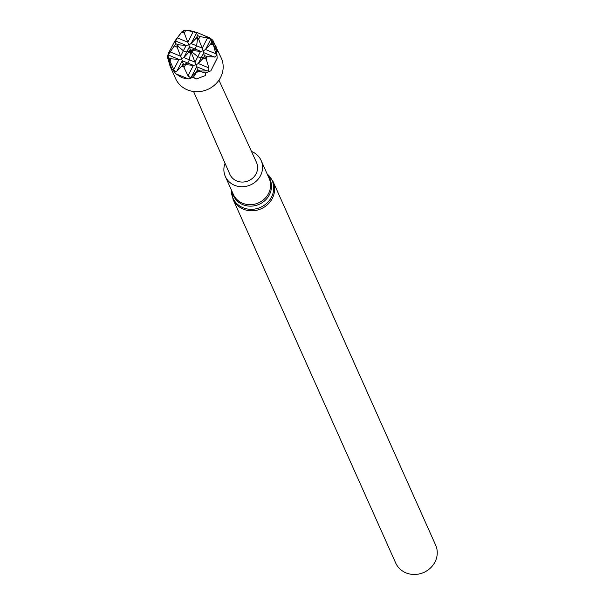 <?xml version="1.0" encoding="UTF-8"?>
<svg xmlns="http://www.w3.org/2000/svg" width="603" height="603" viewBox="0 0 603 603"><rect width="100%" height="100%" fill="white"/><g stroke="black" fill="none" stroke-linecap="round" stroke-linejoin="round"><path stroke-width="0.9" d="M193.586 91.505L229.871 174.327A14.585 13.402 -24.1 0 0 242.64 182.061A14.585 13.402 -24.1 0 0 256.094 173.77A14.585 13.402 -24.1 0 0 256.494 162.418L218.957 80.161M225.04 163.3A19.598 18.015 -24.1 0 0 225.334 176.46A19.598 18.015 -24.1 0 0 234.567 185.294A19.598 18.015 -24.1 0 0 256.388 181.051A19.598 18.015 -24.1 0 0 261.114 160.458A19.598 18.015 -24.1 0 0 251.496 151.466M273.001 181.443A21.881 20.118 -24.1 0 1 267.724 204.44A21.881 20.118 -24.1 0 1 243.363 209.181A21.881 20.118 -24.1 0 1 233.044 199.314L395.681 562.983A21.881 20.118 -24.1 0 0 405.992 572.85A21.881 20.118 -24.1 0 0 430.354 568.109A21.881 20.118 -24.1 0 0 435.637 545.112L273.001 181.443L267.099 173.845M185.098 30.15L190.676 30.806L196.993 32.494L209.859 37.936L212.806 40.205L221.316 58.129A25.04 23.02 155.9 0 1 215.279 84.443A25.04 23.02 155.9 0 1 187.397 89.87A25.04 23.02 155.9 0 1 175.594 78.578L170.197 66.511L167.363 56.772L168.448 53.222L174.923 40.929L182.144 31.446L183.9 30.534L183.546 31.122L188.829 44.901L191.121 43.559L196.307 38.042L197.626 37.703L198.658 39.15L203.203 50.833L205.517 49.514L210.658 44.004L212.346 43.024L210.764 39.233L207.5 37.868L199.955 36.617L197.535 35.6L196.442 33.097L193.209 31.665L185.098 30.15L183.9 30.534M215.912 46.069L217.525 51.835L216.718 51.255L217.163 58.227L210.839 70.845L205.698 72.925L205.284 75.601L195.998 79.099L193.412 77.214L188.618 78.955L181.978 77.757L175.903 73.837L171.478 68.252L171.538 68.983L170.204 66.511M168.448 53.222A404.229 120.012 112.4 0 0 174.923 40.929M167.363 56.772L168.116 57.963L168.162 54.941L175.782 43.725L175.631 41.019L177.29 37.831L181.797 32.147L183.546 31.122M196.993 32.494A404.229 104.621 -152.8 0 0 209.859 37.936M212.912 43.115L212.362 43.017A390.895 116.047 112.4 0 1 212.354 43.039L213.04 43.484L212.806 40.205M204.5 56.78L203.203 50.833L200.595 51.338L192.696 50.66L190.774 51.006L197.784 56.705L201.063 58.054L204.5 56.78L198.289 63.534L196.013 64.83L197.935 71.056L207.741 70.935L208.668 70.023L208.909 68.162L205.744 57.383L207.123 56.69L215.158 56.983L216.334 55.468L213.04 43.484M197.626 37.703L196.646 45.79L195.003 48.986L191.46 50.132L190.691 50.969L188.829 44.901L186.206 45.413L178.232 44.795L176.973 45.421L183.372 50.758L186.651 52.107L189.613 50.825L190.752 50.946M183.855 64.491L193.367 65.358L196.013 64.83L190.729 51.089L189.432 59.825L187.789 63.014L183.855 64.491L183.086 63.654L181.639 58.898L183.885 57.579L189.003 52.031L190.669 51.119M197.807 71.599L197.942 71.079L197.4 71.749L199.631 71.418L205.698 72.925M176.973 45.421L177.146 47.185L181.639 58.898L178.978 59.433L171.094 58.793L169.134 59.169L174.094 70.272L175.285 71.192L176.785 71.154L181.782 66.164L183.131 65.704L188.015 75.767L190.156 77.516L191.083 77.335L196.028 72.45L197.4 71.749M217.163 58.227A404.229 120.012 -67.6 0 1 210.839 70.845M216.718 51.255L213.432 44.396M188.618 78.955A404.229 104.621 27.2 0 1 175.903 73.837M168.569 59.079L169.111 59.177A390.895 116.047 -67.6 0 0 169.126 59.154L168.433 58.71L171.478 68.252M193.412 77.214L196.54 72.217M168.116 57.963L168.433 58.71M168.456 60.428A404.809 10.899 -110.5 0 1 171.538 68.983M195.998 79.099A404.809 159.064 160.2 0 0 205.284 75.601M217.525 51.835A404.809 10.899 69.5 0 0 214.412 43.22M225.334 176.46L233.353 194.407A19.598 18.015 -24.1 0 0 242.594 203.241A19.598 18.015 -24.1 0 0 264.408 198.998A19.598 18.015 -24.1 0 0 269.142 178.405L261.114 160.458M232.306 192.063A20.02 18.399 -24.1 0 0 242.888 204.673A20.02 18.399 -24.1 0 0 266.586 198.884A20.02 18.399 -24.1 0 0 268.094 176.061M231.364 189.953A21.467 19.733 -24.1 0 0 243.069 207.741A21.467 19.733 -24.1 0 0 269.88 199.759A21.467 19.733 -24.1 0 0 267.152 173.95M181.782 32.155A391.814 116.326 112.4 0 0 182.144 31.446M174.576 46.009A391.814 116.326 112.4 0 0 175.782 43.725A391.724 101.387 27.2 0 0 178.375 44.795M181.804 32.095A391.724 101.387 27.2 0 0 184.284 33.127A391.724 116.296 112.4 0 0 185.709 30.323M177.29 37.831A400.271 103.595 27.2 0 0 187.827 42.21A400.271 118.836 112.4 0 0 193.209 31.665M191.091 43.582A400.271 118.836 112.4 0 0 196.442 33.097M196.201 38.132A391.724 116.296 112.4 0 0 197.513 35.562M198.658 39.15A391.724 116.296 112.4 0 0 199.955 36.617M202.231 48.18A400.271 118.836 112.4 0 0 207.5 37.868M216.296 53.923A400.271 103.595 -152.8 0 1 205.517 49.514A400.271 118.836 112.4 0 0 210.764 39.233M213.515 45.18A391.724 101.387 -152.8 0 1 210.658 44.004A391.724 116.296 112.4 0 0 211.872 41.615M197.535 35.6A391.814 101.41 -152.8 0 0 199.925 36.61M211.864 41.577A391.814 101.41 -152.8 0 0 212.618 41.886M203.859 52.695A400.271 103.595 -152.8 0 0 214.578 57.081M204.598 55.612A391.724 101.387 -152.8 0 0 207.228 56.69M203.369 58.009A391.724 101.387 -152.8 0 0 205.955 59.064M198.289 63.534A400.271 103.595 -152.8 0 0 208.834 67.853M191.249 77.199A400.271 118.836 -67.6 0 0 196.668 66.729A400.271 103.595 -152.8 0 0 207.176 71.033M196.028 72.45A391.724 116.296 -67.6 0 0 197.467 69.677A391.724 101.387 -152.8 0 0 199.902 70.672M196.307 38.042A391.724 101.387 27.2 0 0 197.437 38.494A391.724 101.387 -152.8 0 0 198.583 38.984M195.003 48.986A400.271 103.595 -152.8 0 0 200.595 51.338A400.271 118.836 112.4 0 1 197.784 56.705A400.271 118.836 -67.6 0 1 195.025 62.177A400.271 103.595 -152.8 0 1 189.432 59.825A400.271 103.595 27.2 0 1 183.885 57.579A400.271 118.836 -67.6 0 0 186.651 52.107A400.271 118.836 112.4 0 0 189.455 46.74A400.271 103.595 27.2 0 0 195.003 48.986M191.121 43.559A400.271 103.595 27.2 0 0 196.646 45.79A400.271 103.595 -152.8 0 0 202.216 48.134M191.46 50.132A391.724 101.387 -152.8 0 0 192.696 50.66A391.724 116.296 112.4 0 1 192.071 51.835A391.724 116.296 -67.6 0 1 191.46 53.049A391.724 101.387 -152.8 0 1 190.224 52.529A391.724 101.387 27.2 0 1 189.003 52.031A391.724 116.296 -67.6 0 0 189.613 50.825A391.724 116.296 112.4 0 0 190.231 49.642A391.724 101.387 27.2 0 0 191.46 50.132M180.621 56.207A400.271 118.836 -67.6 0 0 183.372 50.758A400.271 118.836 112.4 0 0 186.169 45.406M177.094 47.011A391.724 116.296 -67.6 0 0 177.659 45.888A391.724 116.296 112.4 0 0 178.232 44.795M203.467 57.896A391.724 116.296 -67.6 0 0 204.033 56.772A391.724 116.296 112.4 0 0 204.605 55.672M198.312 63.511A400.271 118.836 -67.6 0 0 201.063 58.054A400.271 118.836 112.4 0 0 203.867 52.71M200.015 70.679A391.814 116.326 -67.6 0 1 199.631 71.418M207.123 56.69A391.814 116.326 -67.6 0 1 205.947 59.034M193.405 65.358A400.271 118.836 -67.6 0 1 188.015 75.767M185.543 64.664A391.724 116.296 -67.6 0 1 184.224 67.219M183.086 63.654A391.724 116.296 -67.6 0 1 181.782 66.164M182.264 60.767A400.271 118.836 -67.6 0 1 176.965 71.003M168.162 54.941A400.271 103.595 27.2 0 0 178.978 59.433A400.271 118.836 -67.6 0 1 173.694 69.639M168.214 57.594A391.724 101.387 27.2 0 0 171.094 58.793A391.724 116.296 -67.6 0 1 169.865 61.159M183.108 63.707A391.724 101.387 27.2 0 0 184.247 64.167A391.724 101.387 -152.8 0 0 185.392 64.649M182.264 60.775A400.271 103.595 27.2 0 0 187.789 63.014A400.271 103.595 -152.8 0 0 193.367 65.358M169.918 61.287A391.814 101.41 27.2 0 1 169.157 60.971M184.164 67.099A391.814 101.41 27.2 0 1 181.804 66.149M180.636 56.252A400.271 103.595 27.2 0 1 169.888 51.783M177.146 47.185A391.724 101.387 27.2 0 1 174.516 46.092M186.206 45.413A400.271 103.595 27.2 0 1 175.631 41.019M168.079 57.941A391.309 10.53 -110.5 0 1 168.983 60.443M196.45 72.398A391.309 153.765 160.2 0 0 199.171 71.373M213.56 44.614A391.309 10.53 69.5 0 0 212.648 42.097M233.044 199.314L231.318 189.847"/></g></svg>
